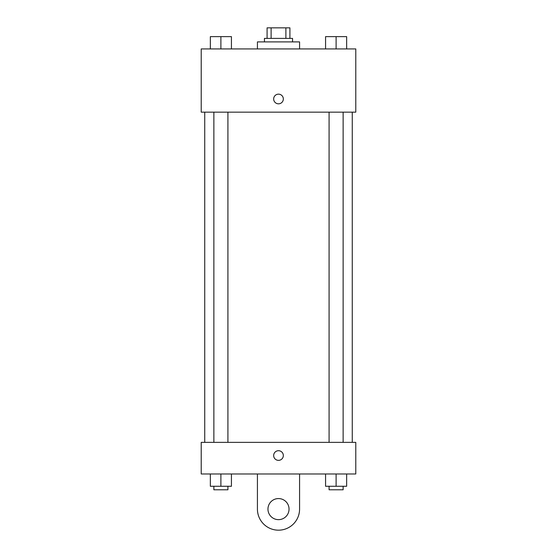 <?xml version="1.0" encoding="UTF-8"?>
<svg xmlns="http://www.w3.org/2000/svg" width="557" height="557" viewBox="0 0 557 557"><rect width="100%" height="100%" fill="white"/><g stroke="black" fill="none" stroke-linecap="round" stroke-linejoin="round"><path stroke-width="0.84" d="M271.106 38.391L271.106 27.85L267.082 27.85L267.082 38.391L267.082 27.85M271.106 27.85L289.918 27.85L289.918 38.391M285.894 38.391L285.894 27.85M264.45 41.9L264.45 38.391L292.55 38.391L292.55 41.9M299.575 48.925L299.575 41.9L257.425 41.9L257.425 48.925M201.216 48.925L355.784 48.925L355.784 112.159L201.216 112.159L201.216 48.925M278.5 103.818A4.832 4.832 0 0 1 274.316 96.57A4.832 4.832 0 0 1 282.684 96.57A4.832 4.832 0 0 1 278.5 103.818M201.216 442.362L355.784 442.362L355.784 473.979L201.216 473.979L201.216 442.362L355.784 442.362M325.573 48.925L325.573 36.63L346.649 36.63L346.649 48.925L346.649 36.63M336.108 48.925L336.108 36.63M343.133 36.63L329.083 36.63M210.351 48.925L210.351 36.63L231.427 36.63L231.427 48.925L231.427 36.63M220.892 48.925L220.892 36.63M227.917 36.63L213.867 36.63M325.573 473.979L325.573 486.275L346.649 486.275L346.649 473.979L346.649 486.275M336.108 486.275L336.108 473.979M343.133 486.275L343.133 489.784L329.083 489.784L329.083 486.275M210.351 473.979L210.351 486.275L231.427 486.275L231.427 473.979L231.427 486.275M220.892 486.275L220.892 473.979M227.917 486.275L227.917 489.784L213.867 489.784L213.867 486.275M273.668 455.535A4.832 4.832 0 0 1 280.916 451.351A4.832 4.832 0 0 1 280.916 459.713A4.832 4.832 0 0 1 273.668 455.535M299.575 473.979L299.575 509.105A21.075 21.075 0 0 1 278.5 530.18A21.075 21.075 0 0 1 257.425 509.105L257.425 473.979M278.5 519.646A10.541 10.541 0 0 1 269.372 503.834A10.541 10.541 0 0 1 287.628 503.834A10.541 10.541 0 0 1 278.5 519.646M352.268 442.362L352.268 112.159M204.732 442.362L204.732 112.159M329.083 112.159L329.083 442.362M343.133 112.159L343.133 442.362M227.917 442.362L227.917 112.159M213.867 442.362L213.867 112.159"/></g></svg>
